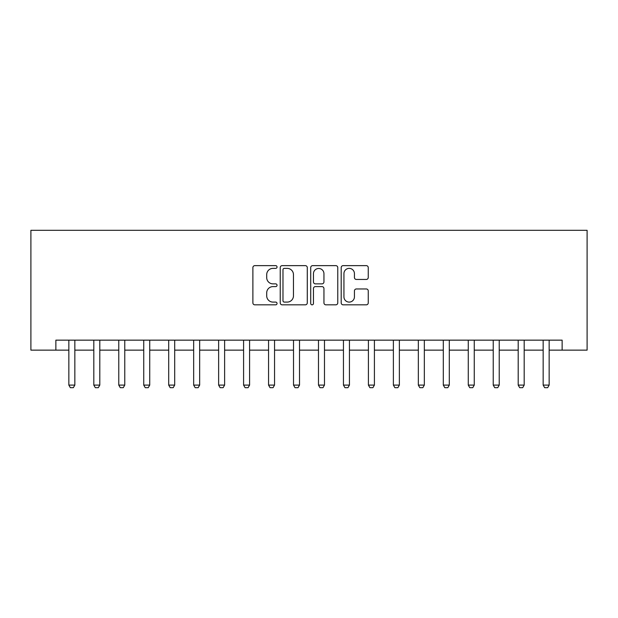 <?xml version="1.0" encoding="UTF-8"?>
<svg xmlns="http://www.w3.org/2000/svg" width="618" height="618" viewBox="0 0 618 618"><rect width="100%" height="100%" fill="white"/><g stroke="black" fill="none" stroke-linecap="round" stroke-linejoin="round"><path stroke-width="0.93" d="M277.049 267.007A1.375 1.375 0 0 0 275.674 265.632L254.848 265.632A1.962 1.962 0 0 0 252.886 267.594L252.886 302.874A1.962 1.962 0 0 0 254.848 304.836L275.674 304.836A1.375 1.375 0 0 0 277.049 303.469A1.375 1.375 0 0 0 275.674 302.094L272.978 302.094A6.273 6.273 0 0 1 266.706 295.821L266.706 292.878A6.273 6.273 0 0 1 272.978 286.605L275.674 286.605A1.375 1.375 0 0 0 277.049 285.238A1.375 1.375 0 0 0 275.674 283.863L272.978 283.863A6.273 6.273 0 0 1 266.706 277.59L266.706 274.647A6.273 6.273 0 0 1 272.978 268.374L275.674 268.374A1.375 1.375 0 0 0 277.049 267.007M366.289 279.452A1.962 1.962 0 0 0 368.251 277.49L368.251 267.594A1.962 1.962 0 0 0 366.289 265.632L343.16 265.632A1.962 1.962 0 0 0 341.198 267.594L341.198 302.874A1.962 1.962 0 0 0 343.16 304.836L366.289 304.836A1.962 1.962 0 0 0 368.251 302.874L368.251 290.916A1.962 1.962 0 0 0 366.289 288.961L356.393 288.961A1.962 1.962 0 0 0 354.431 290.916L354.431 296.849A5.245 5.245 0 0 1 349.185 302.094A5.245 5.245 0 0 1 343.94 296.849L343.94 273.619A5.245 5.245 0 0 1 349.185 268.374A5.245 5.245 0 0 1 354.431 273.619L354.431 277.49A1.962 1.962 0 0 0 356.393 279.452L366.289 279.452M55.867 350.143L55.867 340.155L562.133 340.155L562.133 350.143L587.1 350.143L587.1 230.313L30.9 230.313L30.9 350.143L68.845 350.143M307.285 267.594A1.962 1.962 0 0 0 305.323 265.632L282.194 265.632A1.962 1.962 0 0 0 280.232 267.594L280.232 302.874A1.962 1.962 0 0 0 282.194 304.836L305.323 304.836A1.962 1.962 0 0 0 307.285 302.874L307.285 267.594M312.677 265.632L335.806 265.632A1.962 1.962 0 0 1 337.768 267.594L337.768 302.874A1.962 1.962 0 0 1 335.806 304.836L325.91 304.836A1.962 1.962 0 0 1 323.948 302.874L323.948 288.567A1.962 1.962 0 0 0 321.986 286.605L315.419 286.605A1.962 1.962 0 0 0 313.457 288.567L313.457 303.469A1.375 1.375 0 0 1 312.09 304.836A1.375 1.375 0 0 1 310.715 303.469L310.715 267.594A1.962 1.962 0 0 1 312.677 265.632M74.84 350.143L93.812 350.143M99.799 350.143L118.772 350.143M124.766 350.143L143.739 350.143M149.726 350.143L168.699 350.143M174.693 350.143L193.666 350.143M199.66 350.143L218.633 350.143M224.62 350.143L243.592 350.143M249.587 350.143L268.56 350.143M274.546 350.143L293.519 350.143M299.514 350.143L318.486 350.143M324.481 350.143L343.454 350.143M349.44 350.143L368.413 350.143M374.408 350.143L393.38 350.143M399.367 350.143L418.34 350.143M424.334 350.143L443.307 350.143M449.301 350.143L468.274 350.143M474.261 350.143L493.234 350.143M499.228 350.143L518.201 350.143M524.188 350.143L543.16 350.143M549.155 350.143L562.133 350.143M284.35 268.374A1.375 1.375 0 0 0 282.974 269.749L282.974 300.719A1.375 1.375 0 0 0 284.35 302.094L287.192 302.094A6.273 6.273 0 0 0 293.465 295.821L293.465 274.647A6.273 6.273 0 0 0 287.192 268.374L284.35 268.374M323.948 273.72A5.245 5.245 0 0 0 318.703 268.475A5.245 5.245 0 0 0 313.457 273.72L313.457 281.901A1.962 1.962 0 0 0 315.419 283.863L321.986 283.863A1.962 1.962 0 0 0 323.948 281.901L323.948 273.72M75.056 340.155L74.932 340.549A2.001 2.001 0 0 0 74.84 341.151L74.84 385.091L73.341 387.687L70.344 387.687L68.845 385.091L68.845 341.151A2.001 2.001 0 0 0 68.752 340.549L68.629 340.155M68.845 385.091L74.84 385.091M100.023 340.155L99.892 340.549A2.001 2.001 0 0 0 99.799 341.151L99.799 385.091L98.301 387.687L95.311 387.687L93.812 385.091L93.812 341.151A2.001 2.001 0 0 0 93.712 340.549L93.588 340.155M93.812 385.091L99.799 385.091M124.983 340.155L124.859 340.549A2.001 2.001 0 0 0 124.766 341.151L124.766 385.091L123.268 387.687L120.271 387.687L118.772 385.091L118.772 341.151A2.001 2.001 0 0 0 118.679 340.549L118.556 340.155M118.772 385.091L124.766 385.091M149.95 340.155L149.826 340.549A2.001 2.001 0 0 0 149.726 341.151L149.726 385.091L148.235 387.687L145.238 387.687L143.739 385.091L143.739 341.151A2.001 2.001 0 0 0 143.646 340.549L143.515 340.155M143.739 385.091L149.726 385.091M174.909 340.155L174.786 340.549A2.001 2.001 0 0 0 174.693 341.151L174.693 385.091L173.194 387.687L170.197 387.687L168.699 385.091L168.699 341.151A2.001 2.001 0 0 0 168.606 340.549L168.482 340.155M168.699 385.091L174.693 385.091M199.877 340.155L199.753 340.549A2.001 2.001 0 0 0 199.66 341.151L199.66 385.091L198.162 387.687L195.164 387.687L193.666 385.091L193.666 341.151A2.001 2.001 0 0 0 193.573 340.549L193.449 340.155M193.666 385.091L199.66 385.091M224.844 340.155L224.713 340.549A2.001 2.001 0 0 0 224.62 341.151L224.62 385.091L223.121 387.687L220.132 387.687L218.633 385.091L218.633 341.151A2.001 2.001 0 0 0 218.533 340.549L218.409 340.155M218.633 385.091L224.62 385.091M249.803 340.155L249.68 340.549A2.001 2.001 0 0 0 249.587 341.151L249.587 385.091L248.088 387.687L245.091 387.687L243.592 385.091L243.592 341.151A2.001 2.001 0 0 0 243.5 340.549L243.376 340.155M243.592 385.091L249.587 385.091M274.771 340.155L274.647 340.549A2.001 2.001 0 0 0 274.546 341.151L274.546 385.091L273.048 387.687L270.058 387.687L268.56 385.091L268.56 341.151A2.001 2.001 0 0 0 268.467 340.549L268.336 340.155M268.56 385.091L274.546 385.091M299.73 340.155L299.606 340.549A2.001 2.001 0 0 0 299.514 341.151L299.514 385.091L298.015 387.687L295.018 387.687L293.519 385.091L293.519 341.151A2.001 2.001 0 0 0 293.426 340.549L293.303 340.155M293.519 385.091L299.514 385.091M324.697 340.155L324.574 340.549A2.001 2.001 0 0 0 324.481 341.151L324.481 385.091L322.982 387.687L319.985 387.687L318.486 385.091L318.486 341.151A2.001 2.001 0 0 0 318.394 340.549L318.27 340.155M318.486 385.091L324.481 385.091M349.664 340.155L349.533 340.549A2.001 2.001 0 0 0 349.44 341.151L349.44 385.091L347.942 387.687L344.952 387.687L343.454 385.091L343.454 341.151A2.001 2.001 0 0 0 343.353 340.549L343.229 340.155M343.454 385.091L349.44 385.091M374.624 340.155L374.5 340.549A2.001 2.001 0 0 0 374.408 341.151L374.408 385.091L372.909 387.687L369.912 387.687L368.413 385.091L368.413 341.151A2.001 2.001 0 0 0 368.32 340.549L368.197 340.155M368.413 385.091L374.408 385.091M399.591 340.155L399.467 340.549A2.001 2.001 0 0 0 399.367 341.151L399.367 385.091L397.868 387.687L394.879 387.687L393.38 385.091L393.38 341.151A2.001 2.001 0 0 0 393.287 340.549L393.156 340.155M393.38 385.091L399.367 385.091M424.551 340.155L424.427 340.549A2.001 2.001 0 0 0 424.334 341.151L424.334 385.091L422.836 387.687L419.838 387.687L418.34 385.091L418.34 341.151A2.001 2.001 0 0 0 418.247 340.549L418.123 340.155M418.34 385.091L424.334 385.091M449.518 340.155L449.394 340.549A2.001 2.001 0 0 0 449.301 341.151L449.301 385.091L447.803 387.687L444.805 387.687L443.307 385.091L443.307 341.151A2.001 2.001 0 0 0 443.214 340.549L443.091 340.155M443.307 385.091L449.301 385.091M474.485 340.155L474.354 340.549A2.001 2.001 0 0 0 474.261 341.151L474.261 385.091L472.762 387.687L469.765 387.687L468.274 385.091L468.274 341.151A2.001 2.001 0 0 0 468.174 340.549L468.05 340.155M468.274 385.091L474.261 385.091M499.444 340.155L499.321 340.549A2.001 2.001 0 0 0 499.228 341.151L499.228 385.091L497.729 387.687L494.732 387.687L493.234 385.091L493.234 341.151A2.001 2.001 0 0 0 493.141 340.549L493.017 340.155M493.234 385.091L499.228 385.091M524.412 340.155L524.288 340.549A2.001 2.001 0 0 0 524.188 341.151L524.188 385.091L522.689 387.687L519.699 387.687L518.201 385.091L518.201 341.151A2.001 2.001 0 0 0 518.108 340.549L517.977 340.155M518.201 385.091L524.188 385.091M549.371 340.155L549.247 340.549A2.001 2.001 0 0 0 549.155 341.151L549.155 385.091L547.656 387.687L544.659 387.687L543.16 385.091L543.16 341.151A2.001 2.001 0 0 0 543.067 340.549L542.944 340.155M543.16 385.091L549.155 385.091"/></g></svg>
